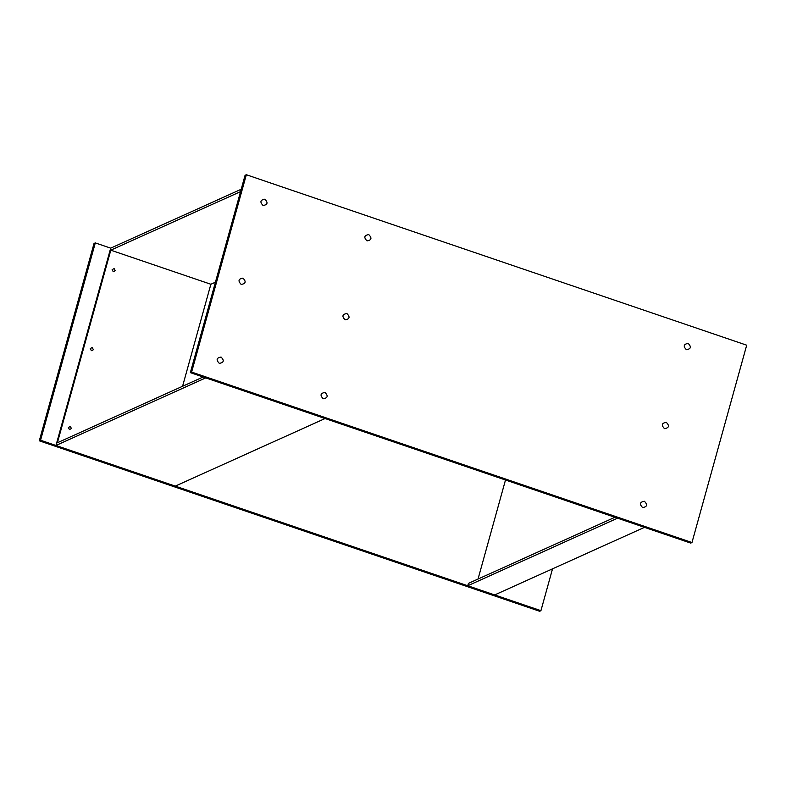 <?xml version="1.0" encoding="UTF-8"?>
<svg xmlns="http://www.w3.org/2000/svg" width="786" height="786" viewBox="0 0 786 786"><rect width="100%" height="100%" fill="white"/><g stroke="black" fill="none" stroke-linecap="round" stroke-linejoin="round"><path stroke-width="1.18" d="M91.353 350.664L90.243 348.562L92.227 347.51L93.328 349.613L92.473 350.625L91.353 350.664M69.463 429.598L68.353 427.496L70.337 426.444L71.438 428.547L69.463 429.598M114.117 268.576L112.133 269.637L113.243 271.74L115.218 270.679L114.117 268.576M241.204 284.434C237.814 280.975 238.394 278.873 242.953 278.116C246.342 281.575 245.753 283.677 241.204 284.434C237.814 280.975 238.394 278.873 242.953 278.116C246.342 281.575 245.753 283.677 241.204 284.434M219.314 363.368C215.924 359.909 216.504 357.807 221.062 357.05C224.452 360.509 223.863 362.611 219.314 363.368C215.924 359.909 216.504 357.807 221.062 357.05C224.452 360.509 223.863 362.611 219.314 363.368M264.843 199.182C260.284 199.939 259.704 202.041 263.094 205.5C267.643 204.743 268.232 202.641 264.843 199.182C260.284 199.939 259.704 202.041 263.094 205.5C267.643 204.743 268.232 202.641 264.843 199.182M345.123 319.833C341.733 316.375 342.313 314.272 346.872 313.516C350.261 316.974 349.672 319.087 345.123 319.833C341.733 316.375 342.313 314.272 346.872 313.516C350.261 316.974 349.672 319.087 345.123 319.833C341.733 316.375 342.313 314.272 346.872 313.516C350.261 316.974 349.672 319.087 345.123 319.833M323.233 398.767C319.843 395.309 320.423 393.206 324.982 392.45C328.371 395.908 327.782 398.011 323.233 398.767C319.843 395.309 320.423 393.206 324.982 392.45C328.371 395.908 327.782 398.011 323.233 398.767C319.843 395.309 320.423 393.206 324.982 392.45C328.371 395.908 327.782 398.011 323.233 398.767M368.762 234.592C364.203 235.338 363.623 237.441 367.013 240.899C371.562 240.152 372.151 238.04 368.762 234.592C364.203 235.338 363.623 237.441 367.013 240.899C371.562 240.152 372.151 238.04 368.762 234.592C364.203 235.338 363.623 237.441 367.013 240.899C371.562 240.152 372.151 238.04 368.762 234.592M664.524 428.645C661.144 425.187 661.724 423.084 666.282 422.328C669.662 425.786 669.082 427.889 664.524 428.645C661.144 425.187 661.724 423.084 666.282 422.328C669.662 425.786 669.082 427.889 664.524 428.645M642.634 507.579C639.254 504.121 639.833 502.018 644.392 501.262C647.772 504.72 647.192 506.823 642.634 507.579C639.254 504.121 639.833 502.018 644.392 501.262C647.772 504.72 647.192 506.823 642.634 507.579M688.172 343.394C683.614 344.15 683.034 346.253 686.414 349.711C690.973 348.964 691.552 346.852 688.172 343.394C683.614 344.15 683.034 346.253 686.414 349.711C690.973 348.964 691.552 346.852 688.172 343.394M190.35 372.643L690.707 543.097L691.975 542.527L191.617 372.073L190.35 372.643L245.075 175.317L246.342 174.738L191.617 372.073M246.342 174.738L746.7 345.192L691.975 542.527M241.214 189.249L110.688 248.15L95.293 242.903L40.567 440.229L540.925 610.683L539.658 611.262L39.3 440.808L40.567 440.229M552.529 568.828L540.925 610.683M95.293 242.903L94.025 243.473L39.3 440.808M110.688 248.15L56.621 443.108L203.132 376.995M240.555 191.617L110.03 250.518L110.797 250.174L57.388 442.764L56.621 443.108L55.963 445.475L205.745 377.889L325.06 418.535L175.278 486.121L55.963 445.475M215.433 282.203L210.864 284.257L182.578 386.27M210.864 284.257L110.797 250.174M505.496 480.01L478.035 579.046M614.907 517.276L468.407 583.389L467.749 585.757L617.531 518.17L644.471 527.347L494.689 594.933L467.749 585.757"/></g></svg>
